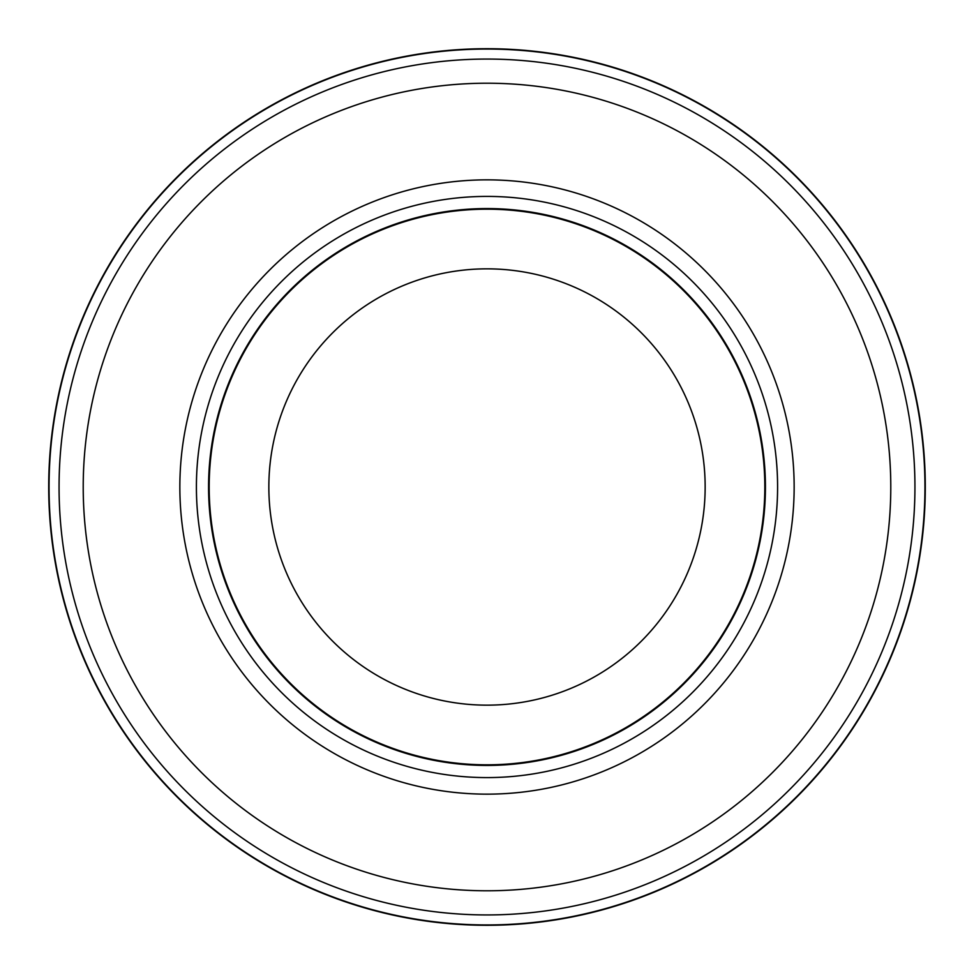 <?xml version="1.0" encoding="UTF-8"?>
<svg xmlns="http://www.w3.org/2000/svg" width="974" height="974" viewBox="0 0 974 974"><rect width="100%" height="100%" fill="white"/><g stroke="black" fill="none" stroke-linecap="round" stroke-linejoin="round"><path stroke-width="1.46" d="M487 49.053A437.947 437.947 0 0 1 924.947 487A437.947 437.947 0 0 1 487 924.947A437.947 437.947 0 0 1 49.053 487A437.947 437.947 0 0 1 487 49.053A437.947 437.947 0 0 1 924.947 487A437.947 437.947 0 0 1 487 924.947A437.947 437.947 0 0 1 49.053 487A437.947 437.947 0 0 1 487 49.053M487 59.061A427.939 427.939 0 0 1 914.939 487A427.939 427.939 0 0 1 487 914.939A427.939 427.939 0 0 1 59.061 487A427.939 427.939 0 0 1 487 59.061M487 196.407A290.593 290.593 0 0 1 777.593 487A290.593 290.593 0 0 1 487 777.593A290.593 290.593 0 0 1 196.407 487A290.593 290.593 0 0 1 487 196.407M487 208.57A278.43 278.43 0 0 1 765.43 487A278.43 278.43 0 0 1 487 765.43A278.43 278.43 0 0 1 208.57 487A278.43 278.43 0 0 1 487 208.57M487 209.179A277.821 277.821 0 0 1 764.821 487A277.821 277.821 0 0 1 487 764.821A277.821 277.821 0 0 1 209.179 487A277.821 277.821 0 0 1 487 209.179M487 268.848A218.152 218.152 0 0 1 705.152 487A218.152 218.152 0 0 1 487 705.152A218.152 218.152 0 0 1 268.848 487A218.152 218.152 0 0 1 487 268.848M487 83.216A403.784 403.784 0 0 1 890.784 487A403.784 403.784 0 0 1 487 890.784A403.784 403.784 0 0 1 83.216 487A403.784 403.784 0 0 1 487 83.216M487 48.712A438.288 438.288 0 0 1 925.288 487A438.288 438.288 0 0 1 487 925.288A438.288 438.288 0 0 1 48.712 487A438.288 438.288 0 0 1 487 48.712M487 179.849A307.151 307.151 0 0 1 794.151 487A307.151 307.151 0 0 1 487 794.151A307.151 307.151 0 0 1 179.849 487A307.151 307.151 0 0 1 487 179.849"/></g></svg>
